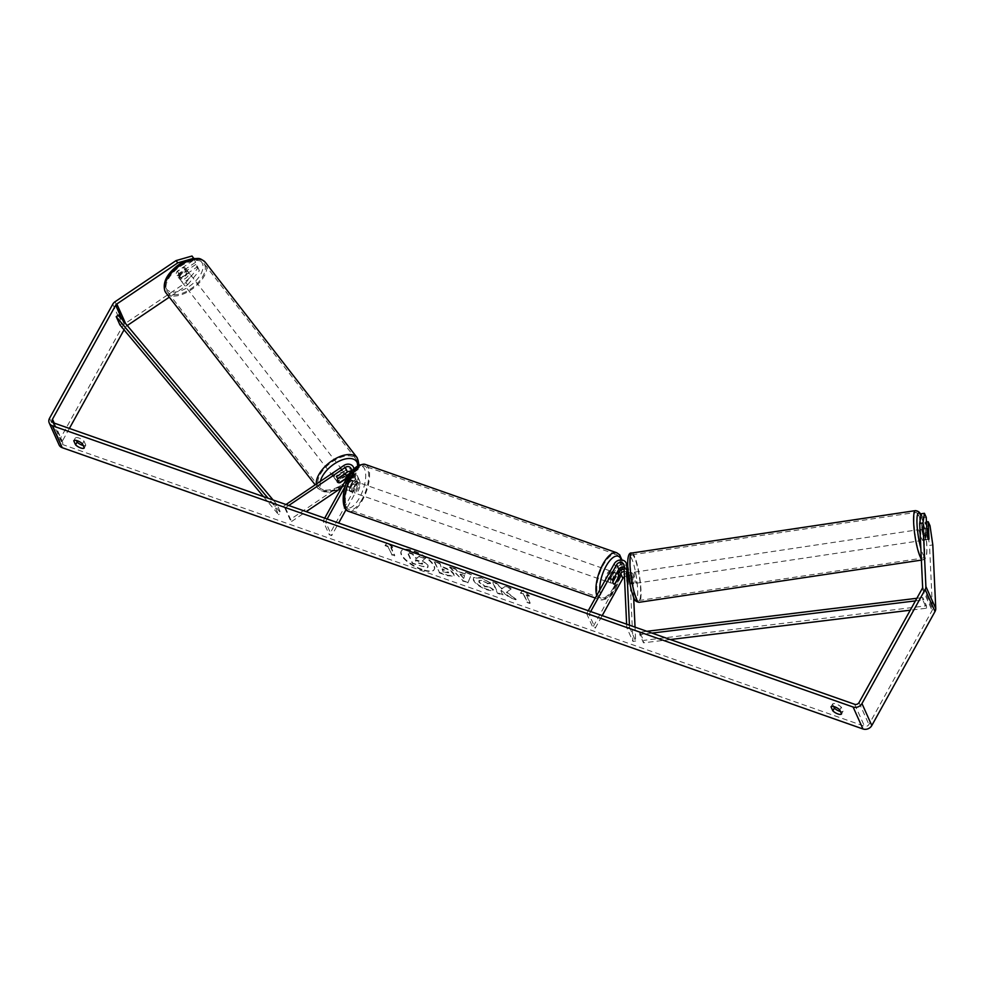 <?xml version="1.0" encoding="UTF-8"?>
<svg xmlns="http://www.w3.org/2000/svg" width="985" height="985" viewBox="0 0 985 985"><rect width="100%" height="100%" fill="white"/><g stroke="black" fill="none" stroke-linecap="round" stroke-linejoin="round"><path stroke-width="0.74" stroke-dasharray="4.92 3.69" d="M338.126 478.304L336.661 476.42L345.944 470.153A6.71 5.664 155.8 0 1 355.585 471.913A6.71 5.664 155.8 0 1 355.253 476.703L349.675 486.762A5.602 2.253 109.4 0 0 350.328 491.503A5.602 2.253 109.4 0 0 351.645 491.158L357.223 481.099A6.71 5.664 -24.2 0 0 357.555 476.309A6.71 5.664 -24.2 0 0 349.293 473.81M346.486 475.509L338.631 480.803A5.602 2.943 -37.9 0 1 335.996 480.188A5.602 2.943 -37.9 0 1 335.799 479.855A5.602 2.943 -37.9 0 1 336.661 476.42M288.765 505.502L285.391 507.792L283.926 505.908L290.082 519.624L350.007 479.215A6.71 5.664 155.8 0 1 359.648 480.975A6.71 5.664 155.8 0 1 359.316 485.753L346.08 509.639M341.549 487.784L351.473 481.086A3.915 3.3 155.8 0 1 357.087 482.121A3.915 3.3 155.8 0 1 356.902 484.903L329.273 534.756L331.686 535.606L338.655 523.035M350.672 471.322A3.915 3.3 155.8 0 1 353.024 473.059A3.915 3.3 155.8 0 1 352.839 475.853L347.262 485.913A5.602 2.253 109.4 0 0 347.914 490.653A5.602 2.253 109.4 0 0 349.232 490.308L354.809 480.249A3.915 3.3 -24.2 0 0 354.994 477.454A3.915 3.3 -24.2 0 0 349.379 476.42L346.929 478.082M353.898 469.55A6.71 5.664 155.8 0 1 353.159 472.037L345.255 486.294M283.926 505.908L285.982 504.529M324.718 518.135L323.117 521.04L329.273 534.756M327.143 518.984L325.53 521.89L331.686 535.606M325.53 521.89L323.117 521.04M285.391 507.792L291.548 521.508L290.082 519.624M291.548 521.508L306.187 511.634M349.232 490.308L351.645 491.158M347.262 485.913L349.675 486.762M339.911 482.453L338.631 480.803M624.194 571.472A3.915 3.3 155.8 0 1 627.728 573.258A3.915 3.3 155.8 0 1 627.974 574.292L628.418 583.97L631.151 583.563A5.602 0.948 -98.5 0 1 630.856 584.019A5.602 0.948 -98.5 0 1 630.252 583.292A5.602 0.948 -98.5 0 1 629.181 579.168L628.726 569.49A6.71 5.664 -24.2 0 0 628.307 567.717A6.71 5.664 -24.2 0 0 622.582 564.627A6.71 5.664 -24.2 0 0 616.376 568.431L610.798 578.49A5.602 2.253 109.4 0 0 611.451 583.218A5.602 2.253 109.4 0 0 612.769 582.886L617.878 573.676M628.418 583.97A5.602 0.948 -98.5 0 1 628.122 584.425A5.602 0.948 -98.5 0 1 627.519 583.699A5.602 0.948 -98.5 0 1 626.448 579.574L626.004 569.896A3.915 3.3 -24.2 0 0 625.758 568.862A3.915 3.3 -24.2 0 0 623.997 567.286M633.663 597.489L632.789 578.54A6.71 5.664 -24.2 0 0 632.37 576.767A6.71 5.664 -24.2 0 0 626.645 573.676A6.71 5.664 -24.2 0 0 620.439 577.481L592.81 627.334L595.236 628.184L602.204 615.613M624.084 569.059A6.71 5.664 155.8 0 1 630.277 572.113A6.71 5.664 155.8 0 1 630.696 573.886L631.151 583.563M626.632 624.194L626.792 627.716L632.949 641.432L630.068 578.946A3.915 3.3 -24.2 0 0 629.821 577.924A3.915 3.3 -24.2 0 0 624.441 576.742M626.792 627.716L629.526 627.31L629.427 625.167M590.68 611.562L589.067 614.468L595.236 628.184M588.267 610.712L586.654 613.618L589.067 614.468M586.654 613.618L592.81 627.334M629.526 627.31L635.682 641.026L635.042 627.149M632.949 641.432L635.682 641.026M614.96 583.649L612.769 582.886M613.224 579.34L610.798 578.49M626.448 579.574L629.181 579.168M921.664 530.041A5.602 0.948 -98.5 0 1 923.007 536.197A5.602 0.948 -98.5 0 1 922.711 540.383A5.602 0.948 -98.5 0 1 922.108 539.657A5.602 0.948 -98.5 0 1 920.753 533.501A5.602 0.948 -98.5 0 1 921.049 529.314A5.602 0.948 -98.5 0 1 921.664 530.041M928.904 539.312L925.087 539.879A5.602 0.948 -98.5 0 0 924.767 533.008L928.584 532.442M627.076 574.083A5.602 0.948 -98.5 0 1 627.999 577.37L631.274 576.89A5.602 0.948 -98.5 0 1 631.594 583.76L628.319 584.24A5.602 0.948 -98.5 0 1 628.122 584.425A5.602 0.948 -98.5 0 1 627.519 583.699A5.602 0.948 -98.5 0 1 626.595 580.399L629.871 579.919A5.602 0.948 -98.5 0 1 629.55 573.048L626.275 573.529A5.602 0.948 -98.5 0 1 626.472 573.356A5.602 0.948 -98.5 0 1 627.076 574.083M632.53 573.258A5.602 0.948 -98.5 0 1 633.884 579.426A5.602 0.948 -98.5 0 1 633.577 583.612A5.602 0.948 -98.5 0 1 632.973 582.886A5.602 0.948 -98.5 0 1 631.631 576.717A5.602 0.948 -98.5 0 1 631.927 572.544A5.602 0.948 -98.5 0 1 632.53 573.258M628.319 584.24L627.999 577.37M626.275 573.529L626.595 580.399M926.75 528.613L923.043 529.167A5.602 0.948 -98.5 0 0 923.364 536.037L927.18 535.471M923.364 536.037L923.043 529.167M924.767 533.008L925.087 539.879M631.274 576.89L631.594 583.76M629.871 579.919L629.55 573.048M635.263 572.851A5.602 0.948 -98.5 0 1 636.605 579.02A5.602 0.948 -98.5 0 1 636.31 583.206A5.602 0.948 -98.5 0 1 635.707 582.48A5.602 0.948 -98.5 0 1 634.352 576.311A5.602 0.948 -98.5 0 1 634.66 572.125A5.602 0.948 -98.5 0 1 635.263 572.851M918.931 530.447A5.602 0.948 -98.5 0 1 920.286 536.616A5.602 0.948 -98.5 0 1 919.978 540.79A5.602 0.948 -98.5 0 1 919.374 540.063A5.602 0.948 -98.5 0 1 918.032 533.907A5.602 0.948 -98.5 0 1 918.328 529.721A5.602 0.948 -98.5 0 1 918.931 530.447M920.076 555.121A23.111 3.915 -98.5 0 1 914.499 529.684A23.111 3.915 -98.5 0 1 915.742 512.397A23.111 3.915 -98.5 0 1 918.242 515.389A23.111 3.915 -98.5 0 1 923.807 540.839A23.111 3.915 -98.5 0 1 922.576 558.126A23.111 3.915 -98.5 0 1 920.076 555.121M636.396 597.526A23.111 3.915 -98.5 0 1 630.831 572.088A23.111 3.915 -98.5 0 1 632.062 554.801A23.111 3.915 -98.5 0 1 634.562 557.806A23.111 3.915 -98.5 0 1 640.139 583.243A23.111 3.915 -98.5 0 1 638.896 600.53A23.111 3.915 -98.5 0 1 636.396 597.526M422.023 569.355A18.875 6.735 29 0 1 401.363 550.947A18.875 6.735 29 0 1 413.725 550.849A18.875 6.735 29 0 1 434.385 569.256A18.875 6.735 29 0 1 422.023 569.355M421.777 569.81A18.875 6.735 29 0 1 401.104 551.403A18.875 6.735 29 0 1 413.466 551.304A18.875 6.735 29 0 1 434.126 569.712A18.875 6.735 29 0 1 421.777 569.81M833.63 706.479L832.547 704.066A5.602 1.995 29 0 1 836.203 704.041A5.602 1.995 29 0 1 841.252 707.119L843.062 711.158L841.535 713.903M843.062 711.158A5.602 1.995 29 0 1 840.451 711.49M83.196 445.479A5.602 1.995 -151 0 0 85.806 445.158L84.279 447.904M178.962 273.51L177.214 271.257L193.823 260.052L195.572 262.305L178.962 273.51A5.602 2.943 142.1 0 0 178.1 276.945A5.602 2.943 142.1 0 0 178.297 277.265A5.602 2.943 142.1 0 0 180.932 277.893L197.542 266.701L195.793 264.448L197.603 268.474L185.894 282.56L124.923 323.671A6.71 5.664 -24.2 0 0 122.62 326.146L59.432 440.16A6.71 5.664 -24.2 0 0 59.1 444.949M195.793 264.448L179.184 275.64A5.602 2.943 -37.9 0 1 176.549 275.012A5.602 2.943 -37.9 0 1 176.352 274.692A5.602 2.943 -37.9 0 1 177.214 271.257M506.709 592.034L516.152 599.323L509.799 597.082L501.131 590.298L503.138 594.743L497.77 592.859L492.845 581.889L498.213 583.773L499.481 586.617L502.005 588.538L505.034 586.173L511.474 588.439L506.45 592.49L516.152 599.323M465.117 573.787L457.619 571.152L455.39 568.727L449.849 566.794L462.962 580.645L468.097 582.455L471.359 574.341L465.646 572.334L464.858 574.243L457.619 571.152M85.806 445.158L83.984 441.12A5.602 1.995 -151 0 0 78.948 438.042A5.602 1.995 -151 0 0 75.279 438.054L76.362 440.467M69.381 428.438L62.326 441.169A3.361 2.832 -24.2 0 0 63.705 444.937L864.485 726.228A3.361 2.832 -24.2 0 0 868.905 724.504L932.105 610.503A3.361 2.832 -24.2 0 0 932.475 608.989L929.532 545.419L932.807 544.927M529.376 595.802L523.109 590.003L520.671 592.748L523.577 593.77L527.27 601.995L530.164 603.017L526.47 594.78L529.376 595.802L523.109 590.003M388.176 546.207L385.27 545.185L387.708 542.439L393.975 548.239L391.082 547.229L394.776 555.454L391.87 554.432L387.918 546.663L391.87 554.432M454.023 574.255L454.011 574.218C452.472 571.472 449.111 569.182 443.915 567.348L441.268 566.412L439.864 563.272L434.496 561.401L439.421 572.371L447.719 575.277L454.159 575.732L453.765 574.711C452.213 571.94 448.852 569.65 443.669 567.803L441.268 566.412M490.739 583.058L481.062 577.567L473.489 577.567L473.65 579.771C475.693 583.44 479.941 586.531 486.405 589.055C490.222 590.323 492.623 590.52 493.583 589.658L488.757 586.469L485.112 586.26L479.19 581.741L479.079 580.461L482.478 580.399L487.44 583.268L490.739 583.058L480.815 578.023L473.231 578.023L473.403 580.227C475.435 583.896 479.695 586.986 486.159 589.51C489.976 590.778 492.365 590.975 493.337 590.113L493.583 589.658M921.147 513.788L922.957 517.814L923.758 535.138A5.602 0.948 81.5 0 0 925.432 539.977A5.602 0.948 81.5 0 0 925.728 539.521L924.927 522.21L926.737 526.236L929.532 545.419M924.927 522.21L926.442 521.976M930.012 525.744L926.737 526.236M922.957 517.814L926.232 517.334M197.542 266.701L199.352 270.727L197.603 268.474M127.25 325.542L126.671 325.937A3.361 2.832 -24.2 0 0 125.526 327.168L124.048 329.827M193.885 258.538L195.572 262.305M191.422 258.957L188.086 259.905M185.894 282.56L187.643 284.813L169.309 297.175M187.643 284.813L199.352 270.727M192.013 256.026L193.823 260.052M180.932 277.893L179.184 275.64M83.984 441.12L82.469 443.866M75.279 438.054L73.764 440.8M925.728 539.521L928.892 539.054M923.758 535.138L927.033 534.646M841.252 707.119L839.725 709.865M832.547 704.066L831.02 706.811M428.106 565.328L422.577 560.514L425.483 558.31L419.29 556.131L416.877 558.089L414.525 557.264L413.023 553.927L407.655 552.043L412.592 563.038L421.752 566.264L428.253 566.794L427.281 567.742L428.106 565.328L422.331 560.97L425.483 558.31M419.29 556.131L416.618 558.544L414.266 557.719L412.777 554.383L407.396 552.499L412.333 563.494L427.281 567.742L428.081 565.292M419.031 556.587L425.237 558.766M522.85 590.458L520.671 592.748M520.412 593.204L523.577 593.77M523.318 594.226L527.27 601.995M526.47 594.78L529.918 603.473L527.012 602.451M526.224 595.248L529.117 596.257M391.611 554.887L394.776 555.454M387.918 546.663L385.024 545.641L387.45 542.895L393.729 548.694L390.823 547.685L394.517 555.909M460.327 574.083L464.637 575.597L463.886 577.949L460.069 574.55L464.637 575.597M464.378 576.065L463.886 577.949M457.372 571.62L455.39 568.727M455.132 569.195L449.849 566.794M449.603 567.249L462.962 580.645M462.716 581.101L468.097 582.455M467.85 582.911L471.359 574.341M471.101 574.797L465.646 572.334M465.388 572.79L464.858 574.243M463.627 578.404L460.069 574.55M443.385 572.15L442.08 569.256L448.655 572.802L443.385 572.15L442.339 568.801L448.581 572.199L446.156 572.581L443.644 571.694M441.009 566.867L439.864 563.272M439.606 563.74L434.496 561.401M434.25 561.856L439.421 572.371M439.175 572.827L447.461 575.732L453.9 576.188L454.011 574.218M515.894 599.779L509.54 597.55L500.885 590.754L502.879 595.211L497.523 593.327L492.598 582.344L497.954 584.228L499.223 587.072L501.747 588.993L504.776 586.629L511.215 588.895L506.45 592.49M493.337 590.113L488.757 586.469M488.511 586.925L484.854 586.728L478.919 582.172L478.833 580.916L482.219 580.854L487.44 583.268M487.193 583.723L490.493 583.514M422.602 563.211L422.417 564.208L416.52 562.743L415.338 560.108L422.614 563.235L420.3 563.519L416.778 562.287L415.596 559.652L419.142 560.896L422.343 563.666M179.565 278.829A5.602 2.943 -37.9 0 1 182.656 273.177A5.602 2.943 -37.9 0 1 188.603 272.279A5.602 2.943 -37.9 0 1 188.788 272.599A5.602 2.943 -37.9 0 1 185.697 278.25A5.602 2.943 -37.9 0 1 179.762 279.149A5.602 2.943 -37.9 0 1 179.565 278.829M183.395 267.44A5.602 2.943 -37.9 0 1 185.389 268.142A5.602 2.943 -37.9 0 1 185.574 268.474A5.602 2.943 -37.9 0 1 185.118 271.281L178.531 275.726A5.602 2.943 -37.9 0 1 176.549 275.012A5.602 2.943 -37.9 0 1 176.352 274.692A5.602 2.943 -37.9 0 1 176.807 271.885L183.395 267.44L185.439 270.075A5.602 2.943 -37.9 0 0 178.851 274.519L176.807 271.885M334.346 477.984A5.602 2.943 -37.9 0 1 337.436 472.332A5.602 2.943 -37.9 0 1 343.371 471.433A5.602 2.943 -37.9 0 1 343.568 471.753A5.602 2.943 -37.9 0 1 340.478 477.405A5.602 2.943 -37.9 0 1 334.531 478.304A5.602 2.943 -37.9 0 1 334.346 477.984M344.122 474.253L342.558 472.234A5.602 2.943 -37.9 0 0 335.971 476.678L337.72 478.932M339.443 482.773L337.695 480.52A5.602 2.943 -37.9 0 0 344.282 476.075L346.031 478.328M178.531 275.726L180.575 278.349A5.602 2.943 -37.9 0 0 187.162 273.916L185.118 271.281M178.851 274.519L185.439 270.075M187.162 273.916L180.575 278.349M344.282 476.075L337.695 480.52M335.971 476.678L342.558 472.234M332.881 476.1A5.602 2.943 -37.9 0 1 335.971 470.448A5.602 2.943 -37.9 0 1 341.918 469.55A5.602 2.943 -37.9 0 1 342.103 469.882A5.602 2.943 -37.9 0 1 339.012 475.533A5.602 2.943 -37.9 0 1 333.078 476.42A5.602 2.943 -37.9 0 1 332.881 476.1M181.031 280.7A5.602 2.943 -37.9 0 1 184.121 275.049A5.602 2.943 -37.9 0 1 190.056 274.162A5.602 2.943 -37.9 0 1 190.253 274.483A5.602 2.943 -37.9 0 1 187.162 280.134A5.602 2.943 -37.9 0 1 181.215 281.033A5.602 2.943 -37.9 0 1 181.031 280.7M204.695 264.743A23.111 12.165 -37.9 0 1 191.927 288.088A23.111 12.165 -37.9 0 1 167.388 291.782A23.111 12.165 -37.9 0 1 166.588 290.44A23.111 12.165 -37.9 0 1 179.356 267.107A23.111 12.165 -37.9 0 1 203.895 263.414A23.111 12.165 -37.9 0 1 204.695 264.743M356.545 460.143A23.111 12.165 -37.9 0 1 343.79 483.475A23.111 12.165 -37.9 0 1 319.238 487.169A23.111 12.165 -37.9 0 1 318.438 485.839A23.111 12.165 -37.9 0 1 331.206 462.494A23.111 12.165 -37.9 0 1 355.745 458.801A23.111 12.165 -37.9 0 1 356.545 460.143M353.369 484.325A5.602 2.253 -70.6 0 1 356.459 481.788A5.602 2.253 -70.6 0 1 355.831 489.804A5.602 2.253 -70.6 0 1 352.753 492.352A5.602 2.253 -70.6 0 1 353.369 484.325M352.445 484.017L355.339 485.039A5.602 2.253 -70.6 0 1 353.898 489.126A5.602 2.253 -70.6 0 1 351.719 491.577L348.813 490.555A5.602 2.253 -70.6 0 1 347.914 490.653A5.602 2.253 -70.6 0 1 347.089 486.713L350.709 480.175A5.602 2.253 -70.6 0 1 351.62 480.089A5.602 2.253 -70.6 0 1 352.445 484.017L348.813 490.555M350.709 480.175L353.615 481.197A5.602 2.253 -70.6 0 0 351.436 483.647A5.602 2.253 -70.6 0 0 349.995 487.735L347.089 486.713M618.395 577.444L615.502 576.422A5.602 2.253 -70.6 0 1 614.061 580.522A5.602 2.253 -70.6 0 1 611.882 582.96L614.775 583.982M609.653 574.354A5.602 2.253 -70.6 0 1 612.744 571.817A5.602 2.253 -70.6 0 1 612.116 579.833A5.602 2.253 -70.6 0 1 609.038 582.369A5.602 2.253 -70.6 0 1 609.653 574.354M613.052 580.14L610.158 579.118A5.602 2.253 -70.6 0 1 611.599 575.031A5.602 2.253 -70.6 0 1 613.778 572.581L616.45 573.529M349.995 487.735L353.615 481.197M355.339 485.039L351.719 491.577M615.502 576.422L611.882 582.96M610.158 579.118L613.778 572.581M607.24 573.504A5.602 2.253 -70.6 0 1 610.331 570.968A5.602 2.253 -70.6 0 1 609.703 578.983A5.602 2.253 -70.6 0 1 606.612 581.519A5.602 2.253 -70.6 0 1 607.24 573.504M355.794 485.174A5.602 2.253 -70.6 0 1 358.872 482.638A5.602 2.253 -70.6 0 1 358.257 490.653A5.602 2.253 -70.6 0 1 355.166 493.202A5.602 2.253 -70.6 0 1 355.794 485.174M362.111 499.247A23.111 9.284 -70.6 0 1 349.355 509.725A23.111 9.284 -70.6 0 1 351.928 476.58A23.111 9.284 -70.6 0 1 364.684 466.102A23.111 9.284 -70.6 0 1 362.111 499.247M613.556 587.577A23.111 9.284 -70.6 0 1 600.813 598.055A23.111 9.284 -70.6 0 1 603.386 564.91A23.111 9.284 -70.6 0 1 616.13 554.432A23.111 9.284 -70.6 0 1 613.556 587.577M263.5 496.637L278.546 514.626L274.852 506.401L268.019 498.213M273.128 500.011L277.117 504.788L280.811 513.013L278.546 514.626M277.117 504.788L274.852 506.401M118.471 315.04L122.165 323.265L280.811 513.013M119.911 324.878L122.165 323.265M915.422 600.887L922.797 599.976L926.491 608.213L910.251 610.195M670.329 639.536L643.488 642.823L639.794 634.586L651.996 633.096M646.886 631.299L639.77 632.173L643.464 640.41L643.488 642.823M639.77 632.173L639.794 634.586M922.797 599.976L922.773 597.563L926.466 605.8L643.464 640.41M922.773 597.563L916.85 598.289M926.491 608.213L926.466 605.8M347.914 474.548L350.007 479.215M357.223 481.099L359.316 485.753M354.809 480.249L356.902 484.903M349.379 476.42L351.473 481.086M350.746 471.187L352.839 475.853M353.159 472.037L355.253 476.703M343.851 465.499L345.944 470.153M630.696 573.886L632.789 578.54M618.346 572.814L620.439 577.481M627.974 574.292L630.068 578.946M614.283 563.765L616.376 568.431M627.851 567.532L628.726 569.49M623.911 565.23L626.004 569.896M921.32 558.815A24.908 4.223 81.5 0 0 922.834 559.886A24.908 4.223 81.5 0 0 924.164 541.27A24.908 4.223 81.5 0 0 918.168 513.85A24.908 4.223 81.5 0 0 915.471 510.624M920.876 515.586A22.113 3.755 -98.5 0 1 921 515.857A22.113 3.755 -98.5 0 1 926.75 545.69A22.113 3.755 -98.5 0 1 922.76 553.853A22.113 3.755 -98.5 0 1 920.827 548.251M631.804 553.028A24.908 4.223 -98.5 0 1 634.488 556.266A24.908 4.223 -98.5 0 1 640.496 583.674A24.908 4.223 -98.5 0 1 639.166 602.303M633.638 597.07A22.113 3.755 81.5 0 0 637.615 588.907A22.113 3.755 81.5 0 0 631.878 559.074A22.113 3.755 81.5 0 0 627.888 567.237A22.113 3.755 81.5 0 0 633.638 597.07M53.855 422.984L63.705 444.937M854.635 704.287L864.485 726.228M922.625 587.035L932.475 608.989M922.255 588.55L932.105 610.503M859.055 702.551L868.905 724.504M54.224 423.119L62.326 441.169M121.943 319.177L125.526 327.168M125.612 323.572L126.671 325.937M115.073 301.73L124.923 323.671M112.77 304.205L122.62 326.146M49.57 418.206L59.432 440.16M165.972 292.877A24.908 13.113 142.1 0 0 192.42 288.9A24.908 13.113 142.1 0 0 206.173 263.746A24.908 13.113 142.1 0 0 205.311 262.305M165.96 288.002A22.113 11.635 -37.9 0 1 179.319 264.879A22.113 11.635 -37.9 0 1 202.405 263.426A22.113 11.635 -37.9 0 1 189.046 286.549A22.113 11.635 -37.9 0 1 165.96 288.002M357.161 457.705A24.908 13.113 -37.9 0 1 358.023 459.145A24.908 13.113 -37.9 0 1 344.27 484.288A24.908 13.113 -37.9 0 1 317.835 488.277A24.908 13.113 -37.9 0 1 316.973 486.836A24.908 13.113 -37.9 0 1 316.284 484.091M320.408 481.308A22.113 11.635 142.1 0 0 320.728 487.156A22.113 11.635 142.1 0 0 341.327 487.255A22.113 11.635 142.1 0 0 357.814 465.917M348.764 511.412A24.908 10.01 109.4 0 0 362.505 500.121A24.908 10.01 109.4 0 0 365.275 464.415M349.737 476.223A22.113 8.877 -70.6 0 1 364.61 469.008A22.113 8.877 -70.6 0 1 359.463 497.905A22.113 8.877 -70.6 0 1 344.59 505.133A22.113 8.877 -70.6 0 1 349.737 476.223M616.733 552.745A24.908 10.01 -70.6 0 1 613.95 588.451A24.908 10.01 -70.6 0 1 600.222 599.742A24.908 10.01 -70.6 0 1 596.75 595.408M599.791 589.916A22.113 8.877 109.4 0 0 615.76 587.934A22.113 8.877 109.4 0 0 621.757 569.724M621.978 567.114A22.113 8.877 109.4 0 0 621.264 559.96M357.555 476.309L359.648 480.975M354.994 477.454L357.087 482.121M354.304 469.082L355.585 471.913M350.931 468.392L353.024 473.059M352.753 492.352L350.328 491.503M334.531 478.304L335.996 480.188M633.577 583.612L630.856 584.019M630.277 572.113L632.37 576.767M627.728 573.258L629.821 577.924M627.802 566.597L628.307 567.717M623.665 564.196L625.758 568.862M609.038 582.369L611.451 583.218M921.381 560.108L922.834 559.886C925.481 559.492 926.823 556.734 926.848 551.625C927.279 540.728 925.272 528.563 920.827 515.118M922.711 540.383L925.432 539.977M626.472 573.356L631.927 572.544M921.049 529.314L926.75 528.465M636.31 583.206L919.978 540.79M632.062 554.801L915.742 512.397M638.896 600.53L922.576 558.126M634.66 572.125L918.328 529.721M52.316 421.617L62.166 443.57M178.297 277.265L179.762 279.149M188.603 272.279L185.389 268.142M345.07 473.613L343.371 471.433M359.094 465.129L358.011 469.673L352.507 478.575L346.437 484.325L335.823 490.395L329.076 492.069L323.474 491.774L317.835 488.277L315.163 484.842M341.918 469.55L190.056 274.162M319.238 487.169L167.388 291.782M355.745 458.801L203.895 263.414M333.078 476.42L181.215 281.033M621.978 560.034L622.323 567.064M622.064 569.589L615.785 588.439C612.264 596.319 607.08 600.087 600.222 599.742L595.297 598.018M356.459 481.788L351.62 480.089M616.635 573.184L612.744 571.817M610.331 570.968L358.872 482.638M600.813 598.055L349.355 509.725M616.13 554.432L364.684 466.102M606.612 581.519L355.166 493.202"/><path stroke-width="1.48" d="M346.929 478.082L340.096 482.687A5.602 2.943 -37.9 0 1 337.461 482.059A5.602 2.943 -37.9 0 1 337.264 481.739A5.602 2.943 -37.9 0 1 338.126 478.304L347.41 472.037A3.915 3.3 155.8 0 1 350.672 471.322M349.293 473.81A6.71 5.664 -24.2 0 0 347.914 474.548L346.486 475.509A5.602 2.943 -37.9 0 1 346.031 478.328L339.443 482.773A5.602 2.943 -37.9 0 1 337.461 482.059A5.602 2.943 -37.9 0 1 337.264 481.739A5.602 2.943 -37.9 0 1 337.72 478.932L344.307 474.487A5.602 2.943 -37.9 0 1 346.289 475.189A5.602 2.943 -37.9 0 1 346.486 475.521M288.765 505.502L345.316 467.37A3.915 3.3 155.8 0 1 350.931 468.392A3.915 3.3 155.8 0 1 350.746 471.187L324.718 518.135M285.982 504.529L343.851 465.499A6.71 5.664 155.8 0 1 353.492 467.247A6.71 5.664 155.8 0 1 353.898 469.55M346.08 509.639L338.655 523.035M345.255 486.294L327.143 518.984M306.187 511.634L341.549 487.784M617.878 573.676L618.346 572.814A6.71 5.664 155.8 0 1 624.084 569.059M624.441 576.742A3.915 3.3 -24.2 0 0 622.865 578.33L602.204 615.613M623.997 567.286A3.915 3.3 -24.2 0 0 618.802 569.281L613.224 579.34A5.602 2.253 109.4 0 0 613.877 584.068A5.602 2.253 109.4 0 0 615.194 583.736L620.772 573.664A3.915 3.3 155.8 0 1 624.194 571.472M629.427 625.167L626.632 564.824A6.71 5.664 -24.2 0 0 626.214 563.051A6.71 5.664 -24.2 0 0 620.488 559.96A6.71 5.664 -24.2 0 0 614.283 563.765L588.267 610.712M626.632 624.194L623.911 565.23A3.915 3.3 -24.2 0 0 623.665 564.196A3.915 3.3 -24.2 0 0 620.316 562.398A3.915 3.3 -24.2 0 0 616.708 564.614L590.68 611.562M635.042 627.149L633.663 597.489M927.661 529.142A5.602 0.948 -98.5 0 1 928.584 532.442L928.904 539.312A5.602 0.948 -98.5 0 1 928.707 539.485A5.602 0.948 -98.5 0 1 928.104 538.758A5.602 0.948 -98.5 0 1 927.18 535.471L926.86 528.6A5.602 0.948 -98.5 0 1 927.057 528.416A5.602 0.948 -98.5 0 1 927.661 529.142M841.535 713.903A5.602 1.995 29 0 1 837.878 713.928A5.602 1.995 29 0 1 832.83 710.85L831.02 706.811A5.602 1.995 29 0 1 834.677 706.787A5.602 1.995 29 0 1 839.725 709.865L841.535 713.903M840.451 711.49A5.602 1.995 29 0 1 839.405 711.182A5.602 1.995 29 0 1 834.357 708.104L833.63 706.479M80.622 447.916A5.602 1.995 -151 0 0 84.279 447.904L82.469 443.866A5.602 1.995 -151 0 0 77.421 440.787A5.602 1.995 -151 0 0 73.764 440.8L75.574 444.838A5.602 1.995 -151 0 0 80.622 447.916M76.362 440.467L77.101 442.093A5.602 1.995 -151 0 0 82.149 445.171A5.602 1.995 -151 0 0 83.196 445.479M188.086 259.905L177.792 262.86L116.821 303.983A3.361 2.832 -24.2 0 0 115.676 305.215L52.476 419.228A3.361 2.832 -24.2 0 0 53.855 422.984L854.635 704.287A3.361 2.832 -24.2 0 0 859.055 702.551L922.255 588.55A3.361 2.832 -24.2 0 0 922.625 587.035L919.682 523.466L921.147 513.788L924.422 513.308L926.232 517.334L927.033 534.646A5.602 0.948 -98.5 0 0 928.707 539.485A5.602 0.948 -98.5 0 0 929.003 539.029L928.202 521.718L930.012 525.744L932.807 544.927L935.75 608.496A6.71 5.664 -24.2 0 1 935.011 611.513L871.811 725.526A6.71 5.664 -24.2 0 1 862.971 728.974L62.19 447.683A6.71 5.664 -24.2 0 1 59.1 444.949L49.25 422.996A6.71 5.664 -24.2 0 0 52.34 425.729L853.108 707.021A6.71 5.664 -24.2 0 0 861.961 703.573L925.149 589.572A6.71 5.664 -24.2 0 0 925.9 586.555L922.957 522.986L919.682 523.466M924.422 513.308L922.957 522.986M926.442 521.976L928.202 521.718M177.792 262.86L176.044 260.606L115.073 301.73A6.71 5.664 -24.2 0 0 112.77 304.205L49.57 418.206A6.71 5.664 -24.2 0 0 49.25 422.996M124.048 329.827L69.381 428.438M176.044 260.606L192.013 256.026L193.885 258.538M193.762 258.279L191.422 258.957M169.309 297.175L127.25 325.542M77.101 442.093L75.574 444.838M834.357 708.104L832.83 710.85M616.672 573.602A5.602 2.253 -70.6 0 1 617.583 573.516A5.602 2.253 -70.6 0 1 618.395 577.444L614.775 583.982A5.602 2.253 -70.6 0 1 613.877 584.068A5.602 2.253 -70.6 0 1 613.052 580.14L616.45 573.529M268.019 498.213L116.218 316.653L119.911 324.878L263.5 496.637M116.218 316.653L118.471 315.04L273.128 500.011M910.251 610.195L670.329 639.536M915.422 600.887L651.996 633.096M916.85 598.289L646.886 631.299M345.316 467.37L347.41 472.037M620.772 573.664L622.865 578.33M616.708 564.614L618.802 569.281M626.632 564.824L627.851 567.532M631.804 553.028C624.207 550.947 628.553 585.016 633.811 597.809C634.426 600.37 636.212 601.86 639.166 602.303A24.908 4.223 -98.5 0 1 636.47 599.065A24.908 4.223 -98.5 0 1 630.474 571.657A24.908 4.223 -98.5 0 1 631.804 553.028L915.471 510.624A24.908 4.223 81.5 0 0 914.142 529.24A24.908 4.223 81.5 0 0 920.15 556.66A24.908 4.223 81.5 0 0 921.32 558.815M920.827 548.251A22.113 3.755 -98.5 0 1 916.937 520.72A22.113 3.755 -98.5 0 1 920.876 515.586M853.108 707.021L862.971 728.974M52.34 425.729L62.19 447.683M925.9 586.555L935.75 608.496M52.476 419.228L54.224 423.119M115.676 305.215L121.943 319.177M116.821 303.983L125.612 323.572M861.961 703.573L871.811 725.526M925.149 589.572L935.011 611.513M205.311 262.305A24.908 13.113 142.1 0 0 178.864 266.295A24.908 13.113 142.1 0 0 165.111 291.437A24.908 13.113 142.1 0 0 165.972 292.877L164.864 291.031C162.611 282.757 166.551 274.507 176.697 266.258C182.459 261.825 188.246 259.252 194.057 258.526C198.182 258.969 198.995 256.777 205.311 262.305L357.161 457.705L359.094 465.129M316.284 484.091A24.908 13.113 -37.9 0 1 332.795 460.266A24.908 13.113 -37.9 0 1 357.161 457.705M357.814 465.917A22.113 11.635 142.1 0 0 357.173 462.581A22.113 11.635 142.1 0 0 338.224 461.596A22.113 11.635 142.1 0 0 320.408 481.308M365.275 464.415A24.908 10.01 109.4 0 0 351.534 475.706A24.908 10.01 109.4 0 0 348.764 511.412C340.699 509.577 341.721 489.188 349.712 475.718C353.221 467.838 358.417 464.07 365.275 464.415L616.733 552.745L619.651 554.789L621.978 560.034M596.75 595.408A24.908 10.01 -70.6 0 1 602.992 564.036A24.908 10.01 -70.6 0 1 616.733 552.745M621.757 569.724A22.113 8.877 109.4 0 0 621.978 567.114M621.264 559.96A22.113 8.877 109.4 0 0 606.021 566.252A22.113 8.877 109.4 0 0 599.791 589.916M353.492 467.247L354.304 469.082M626.214 563.051L627.802 566.597M920.913 515.315L920.827 515.118C920.199 512.557 918.414 511.067 915.471 510.624M639.166 602.303L921.381 560.108M346.289 475.189L345.07 473.613M315.163 484.842L165.972 292.877M622.323 567.064L622.064 569.589M617.583 573.516L616.635 573.184M595.297 598.018L348.764 511.412"/></g></svg>
